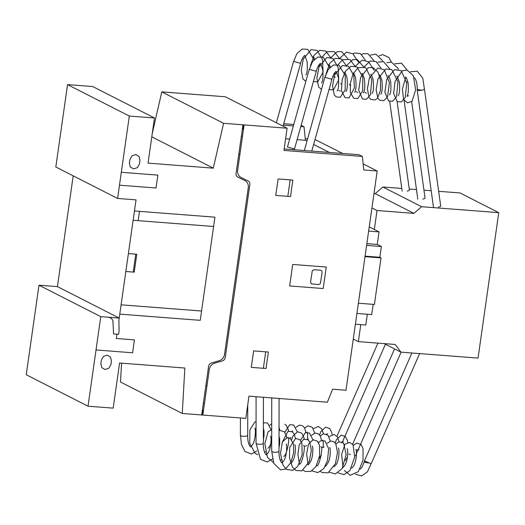 <?xml version="1.0" encoding="UTF-8"?>
<svg xmlns="http://www.w3.org/2000/svg" width="525" height="525" viewBox="0 0 525 525"><rect width="100%" height="100%" fill="white"/><g stroke="black" fill="none" stroke-linecap="round" stroke-linejoin="round"><path stroke-width="0.79" d="M350.392 454.571L348.863 454.105M368.616 462.952C365.964 462.617 364.494 462.236 364.206 461.797L365.623 461.58M331.853 79.209A3.583 0.361 14.3 0 0 331.879 79.177A3.583 0.361 14.3 0 0 331.879 79.17C334.386 71.072 336.591 71.466 335.941 71.695M421.739 90.208C419.127 89.893 417.631 89.513 417.257 89.066C417.165 83.823 416.332 80.194 414.757 78.172L414.33 77.746M300.549 63.276A3.583 0.361 14.3 0 0 300.582 63.243A3.583 0.361 14.3 0 0 300.582 63.236C303.082 55.138 305.287 55.525 304.638 55.762M279.064 398.482L279.011 451.041A3.662 1.253 -179.9 0 1 276.649 452.209A3.662 1.253 -179.9 0 1 271.694 451.034L271.747 397.917M419.731 353.41L371.129 463.785L364.429 460.838L411.915 352.997M263.406 397.274L263.366 443.074A3.662 1.253 -179.9 0 1 260.997 444.242A3.662 1.253 -179.9 0 1 256.049 443.067L256.088 396.71M247.741 404.795L247.715 435.107A3.662 1.253 -179.9 0 1 245.346 436.275A3.662 1.253 -179.9 0 1 240.398 435.1L240.411 417.952M311.791 151.088L331.925 79.275L324.883 77.3L304.349 150.518M424.43 88.994A3.662 0.787 172.1 0 1 424.449 89.06A3.662 0.787 172.1 0 1 422.218 90.11A3.662 0.787 172.1 0 1 417.204 90.064A3.662 0.787 172.1 0 1 417.92 89.473M424.449 89.06L440.698 206.017A3.662 0.787 172.1 0 1 438.467 207.067M316.28 71.308L309.232 69.333L287.457 146.987L294.499 148.962L316.28 71.308M407.873 81.769A3.662 0.787 172.1 0 1 406.639 82.13M411.659 101.653L425.053 198.05A3.662 0.787 172.1 0 1 422.822 199.1M283.021 126.138L300.628 63.341L293.58 61.366L276.367 122.752M397.097 101.522L409.402 190.083A3.662 0.787 172.1 0 1 407.17 191.133M374.325 229.491L377.022 210.518L413.903 213.36L421.627 206.712L498.75 212.658L460.038 192.951L438.657 191.303M498.75 212.658L478.052 358.096L400.929 352.15L384.169 343.613M431.189 190.726L423.957 190.168M416.489 189.591L409.257 189.033M401.789 188.455L382.915 187.005L375.191 193.653L373.977 193.561M421.627 206.712L382.915 187.005M413.903 213.36L375.191 193.653M377.022 210.518L371.93 207.926M400.929 352.15L395.246 344.466L358.365 341.624L353.286 339.038M358.365 341.624L360.78 324.647M373.163 304.362L371.707 314.593L356.921 313.451M367.336 314.258L365.8 325.034L355.392 324.233M369.173 227.312L370.204 227.391L379.057 231.899L377.272 244.44L381.393 246.533L379.864 257.283L365.078 256.141M368.635 231.098L379.057 231.899M366.857 243.633L377.272 244.44M366.601 245.392L381.393 246.533M358.378 303.22L374.397 304.461L381.025 257.887L379.824 257.276M365 256.653L381.025 257.887M377.186 171.012L346.001 390.239L332.588 389.209L327.377 402.209L248.975 396.158L245.812 418.366L182.273 413.47L184.846 368.038L119.595 363.005L113.177 408.142L88.023 406.206L100.767 316.654L119.208 318.071L136.034 199.861L117.593 198.443L129.321 116.051L154.468 117.987L148.043 163.124L213.294 168.157L223.571 123.316L287.109 128.218L283.946 150.426L362.355 156.47L363.786 169.982L377.186 171.012L363.136 163.866M315.026 139.538L342.733 153.477M362.355 156.47L358.923 154.724L284.156 148.962M300.792 126.518L304.008 126.768L305.445 140.28L297.117 139.637M283.29 125.173L293.357 125.947M289.675 139.066L285.607 138.751M305.445 140.28L307 141.067L305.445 140.28M313.648 144.454L329.339 152.44L313.648 144.454M301.133 125.304L304.008 126.768M293.764 124.497L283.697 123.723M121.57 363.156L120.501 382.023L182.273 413.47M73.205 175.842L57.435 286.624L38.994 285.2L26.25 374.752L88.023 406.206M38.994 285.2L100.767 316.654M59.325 273.368L57.435 286.624L119.208 318.071M154.468 117.987L92.695 86.54L67.548 84.604L55.821 166.989L117.593 198.443M67.548 84.604L129.321 116.051M151.784 136.841L213.294 168.157M287.109 128.218L225.33 96.771L161.792 91.868L223.571 123.316M161.792 91.868L152.276 133.403M307.591 138.961L305.287 138.784M248.135 180.948A3.878 3.518 -63 0 1 249.861 184.478L225.218 357.65A3.878 3.518 -63 0 1 222.534 360.846L214.653 363.169A7.33 6.648 -63 0 0 209.285 369.561L202.827 414.921M242.963 124.95L236.053 173.532A3.668 3.327 -63 0 0 237.779 177.069L244.827 180.541A7.311 6.628 -63 0 1 248.286 187.622L224.556 354.336A7.311 6.628 -63 0 1 219.188 360.727L211.312 363.057A3.668 3.327 -63 0 0 208.622 366.253L201.712 414.829M241.08 177.47A7.33 6.648 -63 0 1 237.628 170.395L244.086 125.035M206.988 385.678L205.872 385.593M204.442 403.594L203.319 403.502M203.47 410.399L202.355 410.314M203.136 410.373L202.473 415.026M323.19 288.533L326.248 267.041L292.72 264.456L289.662 285.948L323.19 288.533M320.709 270.231L314.002 269.719L312.296 270.703L310.544 282.122L311.338 283.861L318.668 284.563L320.375 283.579L322.127 272.153L321.818 270.848L320.709 270.231M268.387 352.026L253.634 350.89L251.291 367.369L266.044 368.504L268.387 352.026M263.36 368.301L265.702 351.822M275.763 195.425L290.515 196.56L292.858 180.088L278.106 178.946L275.763 195.425M287.831 196.357L290.174 179.878M248.135 180.941L241.08 177.463M239.925 154.278L238.803 154.186M243.771 124.878L243.108 129.531M242.471 136.362L241.356 136.277M242.32 129.472L243.442 129.557M96.029 349.965L132.576 352.78L134.413 339.885L116.307 338.487L116.918 334.195M119.772 314.134L200.248 320.335L214.928 217.173L134.452 210.965M108.419 317.238L110.316 317.756L111.877 318.944L112.914 320.663L113.564 333.933L118.591 334.32L119.103 330.743L118.873 320.453L121.098 304.822L201.574 311.023M101.358 360.157L100.853 363.733L101.784 367.651L105.112 369.495L108.892 368.196L110.913 364.508L111.418 360.931L110.486 357.013L107.153 355.169L103.373 356.468L101.358 360.157M125.836 271.504L134.223 272.147L136.776 254.244L128.389 253.595M135.765 254.166L133.219 272.075M139.486 211.358L138.16 220.671M133.127 220.277L213.603 226.485M119.477 185.187L156.03 188.002L157.861 175.107L121.314 172.292M129.911 159.554L129.399 163.137L130.331 167.048L133.665 168.899L137.445 167.6L139.46 163.912L139.972 160.328L139.033 156.417L135.699 154.567L131.926 155.866L129.911 159.554M291.204 431.57L292.858 431.058M326.071 434.26L327.725 433.748M319.666 435.041L320.631 431.904L325.546 427.153L329.647 428.512L331.715 432.377L332.135 434.51M313.346 428.676L318.353 426.49L321.733 428.807L323.42 433.84M304.631 428L307.945 425.834L312.355 427.311L314.698 433.171M295.91 427.33L299.401 425.132L302.479 425.723L304.493 427.763L305.983 432.495M284.793 432.351L289.675 424.732L293.724 425.027L297.262 431.826M284.858 424.272L286.132 425.224L288.212 429.345L288.547 431.15M269.758 425.309L271.72 423.623M279.037 427.192L279.832 430.48M263.386 422.769L267.553 423.006L271.11 429.804M265.493 451.631L264.659 452.471M257.801 454.611L255.124 453.41L249.769 443.31L249.854 429.962L254.815 422.041L256.069 421.739M256.771 450.962L251.455 454.027L244.958 451.467L241.467 444.465L240.463 435.337M307.079 432.154L307.624 434.365L307.578 439.491M271.707 441.788L269.384 446.873L267.921 448.265M263.491 428.794L264.036 430.992L264.003 435.973L263.366 439.688M254.776 428.124L254.769 428.124C255.938 428.433 255.655 441.059 252.144 445.252L250.622 446.933L250.044 446.388C248.45 444.17 247.643 440.442 247.643 435.212M289.413 438.191L291.073 437.679M306.849 439.537L308.51 439.025M341.723 442.227L343.376 441.715M335.311 443.008L336.282 439.871L341.197 435.12L345.299 436.478L347.366 440.344L347.786 442.483M328.998 436.642L334.005 434.464L337.385 436.774L339.065 441.807M320.283 435.967L323.597 433.801L328.007 435.277L330.35 441.138M311.561 435.297L315.053 433.099L318.13 433.689L320.138 435.73L321.628 440.462M300.444 440.317L305.327 432.698L309.376 432.994L312.913 439.792M291.723 439.648L292.845 436.144L297.524 431.773L301.783 433.191L303.857 437.312L304.198 439.117M282.535 441.676L287.956 431.327L291.992 431.681L294 433.735L295.477 438.447M279.031 430.736L280.028 430.434L284.294 431.799L286.197 435.159L286.762 437.771M281.137 459.598L280.311 460.438M273.446 462.577L267.468 457.426L264.843 443.566L268.085 431.793L271.714 429.706M272.423 458.929L267.251 461.967L260.518 459.336L256.115 443.303M347.484 456.947L345.273 460.464M322.731 440.121L323.269 442.332L323.223 447.458M321.333 454.932L319.121 458.45M287.858 437.437L287.858 437.437C290.456 437.128 286.25 457.656 283.572 456.232M279.136 436.761L279.681 438.966L279.654 443.94L279.018 447.654M270.421 436.091L270.421 436.091C271.582 436.4 271.307 449.026 267.796 453.219L266.273 454.899L265.696 454.355C264.095 452.137 263.294 448.409 263.287 443.179M290.45 463.404L292.044 462.033C295.673 457.859 295.969 444.938 294.787 444.727M299.362 464.212L299.217 464.198C301.895 465.623 306.108 445.095 303.509 445.403L303.509 445.403M305.064 446.158L306.718 445.646M316.792 465.55L316.654 465.544C318.563 468.28 323.774 447.195 320.939 446.742L322.501 447.503L324.155 446.992M334.038 466.771L336.02 464.796C339.216 460.733 339.531 448.639 338.376 448.087L338.376 448.087M351.658 468.241L353.049 466.758C356.672 462.676 357 449.636 355.812 449.433L357.374 450.194L359.021 449.682M371.09 463.805L367.441 471.824L361.554 475.952L355.517 474.226M353.364 445.279L356.842 443.087L360.951 444.445L363.011 448.311L363.044 460.208L358.319 471.68L350.234 475.269L344.367 470.512M343.015 467.46L341.624 454.381L344.971 444.216L349.657 442.431L353.036 444.741L354.703 457.026L349.853 470.689L344 474.633L338.087 472.881M335.928 443.933L339.248 441.768L343.652 443.244L346.146 454.637L342.077 468.635L335.357 473.944L329.365 472.205M327.213 443.264L330.697 441.066L333.782 441.656L335.79 443.697L337.49 452.458L335.436 463.588L328.079 472.861L322.002 472.48L320.65 471.535M318.491 442.588L320.978 440.665L325.021 440.961L328.676 448.783L327.462 460.602L323.787 468.556L317.894 472.605L311.929 470.866M308.142 464.769L306.633 453.876L308.497 444.111L313.176 439.74L317.428 441.158L319.508 445.279L319.627 455.871L315.919 466.633L310.675 471.502L305.045 471.384L303.214 470.19M299.427 464.1L297.905 454.178L299.237 444.839L303.588 439.3L307.624 439.642L309.632 441.676L311.338 450.371L309.33 461.449L301.941 470.84L295.864 470.472L292.478 467.171L289.465 457.872L289.721 447.313L295.693 438.401L299.959 439.773L301.862 443.166L302.164 454.683L297.806 466.298L292.819 470.315L286.545 469.435L283.054 465.268L280.475 453.403L282.352 442.083L287.024 437.719L290.115 438.25L293.514 443.992L293.619 452.826L290.909 462.486L285.607 468.95L280.54 469.901L273.735 463.293L271.76 451.27M364.206 461.797C361.679 469.58 359.632 469.094 360.242 468.904L360.314 468.904M347.097 448.763L347.097 448.763C347.872 447.845 348.692 459.815 344.38 466.023L342.877 467.558M329.661 447.418L329.661 447.418C330.789 448.586 330.35 459.231 328.099 462.597C326.557 465.275 325.651 466.482 325.375 466.213L325.441 466.213M312.224 446.073C313.353 447.116 312.946 458.017 310.518 461.56C309.041 464.028 308.175 465.13 307.932 464.874L308.011 464.868M286.072 444.058L286.072 444.058C287.234 444.367 286.958 456.993 283.441 461.186L281.925 462.866L281.341 462.322C279.746 460.103 278.946 456.376 278.939 451.146M338.809 90.405L340.364 91.16M344.452 72.463L344.525 72.358C345.089 72.168 345.949 74.169 347.11 78.35C347.648 85.529 347.242 89.939 345.877 91.586L345.877 91.586M324.929 77.405L328.184 69.589L333.414 64.982L339.019 65.277L345.292 75.561L345.155 89.926L340.272 97.269L336.236 96.915L334.228 94.874L332.542 86.093L334.609 74.957L342.444 65.54L348.502 66.386L353.824 75.416L354.355 88.016L349.033 97.926L344.997 97.617L341.427 90.53L342.136 79.708L345.43 71.229L350.976 66.281L357.033 66.938L362.768 77.109L362.683 90.871L357.788 98.582L353.745 98.306L350.346 92.485L350.287 83.547L353.003 73.999L358.26 67.627L365.61 67.528L371.812 79.734L370.394 94.815L366.443 99.278L362.408 98.943L358.719 90.182L360.649 77.287L368.314 67.659L372.999 67.587L377.98 72.128L380.454 79.905L380.435 90.523L377.482 98.267L375.165 99.947L370.827 99.428L368.97 97.328L367.415 88.738L369.383 77.923L377.77 68.106L384.274 69.753L389.412 82.556L387.542 96.803L383.887 100.623L379.851 100.295L377.842 98.273L376.123 89.788L377.987 78.914L385.711 69.018L391.775 69.549L397.963 81.769L396.539 96.849L392.588 101.299L388.553 100.957L384.871 92.138L386.846 79.177L394.478 69.668L401.251 70.731L406.77 83.121L405.215 97.617L401.29 101.975L397.248 101.614L393.632 93.489L395.076 81.342L402.255 70.763L407.046 70.048L413.319 75.712L415.662 89.782L412.105 101.227L407.452 102.861L403.476 99.291L402.439 88.915L405.733 77.195M410.406 71.754L417.303 71.236L422.809 78.218L424.423 89.184M335.869 71.695L335.803 71.682C335.731 70.409 336.597 72.404 338.395 77.674C338.933 84.873 338.52 89.289 337.155 90.917M353.371 73.041L353.24 73.034C353.666 72.817 354.454 74.445 355.602 77.91C356.449 85.496 356.114 90.28 354.592 92.262L354.598 92.256M361.883 73.808L361.955 73.703C361.823 72.621 362.611 74.248 364.324 78.579C365.17 86.172 364.829 90.956 363.307 92.938M370.742 74.386L370.67 74.373C371.109 74.169 371.897 75.803 373.039 79.255C373.892 86.842 373.551 91.626 372.028 93.607L372.028 93.607M379.319 75.154L379.391 75.049C379.962 74.865 380.828 76.867 381.983 81.034C382.522 88.226 382.108 92.643 380.743 94.277L380.75 94.27M388.178 75.731L388.113 75.718C388.69 75.547 389.55 77.543 390.698 81.703C391.237 88.896 390.83 93.312 389.465 94.953M396.893 76.401L396.821 76.388C396.762 75.114 397.622 77.109 399.42 82.379C399.952 89.585 399.545 93.995 398.18 95.622M405.615 77.077L405.536 77.057C406.12 76.893 406.987 78.881 408.135 83.042C408.673 90.241 408.266 94.657 406.901 96.298L408.555 95.786M366.516 93.174L364.967 92.42M357.801 92.505L356.252 91.75M328.801 64.496L330.481 66.819M320.289 63.728C320.939 63.492 318.734 63.105 316.227 71.21M309.284 69.438L312.533 61.622L317.769 57.015L323.367 57.31L329.654 67.653M321.497 89.368L318.583 86.907L316.89 78.127L318.957 66.99L326.793 57.573L332.85 58.419L338.179 67.449L338.704 80.049L333.382 89.959L329.07 89.473M326.091 73.756L329.779 63.263L335.324 58.314L341.388 58.971L346.06 65.356M334.812 74.432L335.258 72.168M337.962 64.851L342.608 59.653L349.965 59.561L354.782 66.032M346.677 65.52L352.662 59.692L357.348 59.62L363.497 66.701M355.399 66.196L362.125 60.132L368.629 61.786L372.218 67.371M364.114 66.865L370.256 60.979L376.077 61.556L380.933 68.047M377.921 62.101L383.467 61.628L389.648 68.716M386.859 62.665L391.328 62.068L397.865 68.165L398.37 69.385M394.754 63.788L401.513 63.21L407.085 70.061M320.217 63.728L320.152 63.715C320.086 62.436 320.946 64.437 322.744 69.707C323.282 76.906 322.868 81.316 321.503 82.95M372.461 67.751L374.069 70.179M350.871 85.214L349.315 84.453M341.434 83.993L340.6 83.783M313.149 56.529L314.829 58.853M293.632 61.464L296.881 53.655L302.118 49.048L307.722 49.337L314.002 59.686M305.852 81.395L302.932 78.94L301.245 70.16L303.312 59.023L311.148 49.606L317.205 50.453L322.527 59.483L323.059 72.082L317.737 81.992L313.418 81.506M310.439 65.789L314.127 55.296L319.673 50.347L325.736 51.004L330.415 57.389M319.161 66.458L319.613 64.201M322.311 56.877L326.957 51.686L334.313 51.594L339.13 58.065M331.032 57.553L337.011 51.726L341.703 51.653L347.845 58.734M339.747 58.222L346.474 52.165L352.977 53.819L356.567 59.404M353.279 53.609L354.605 53.012L360.426 53.589L365.282 60.08M361.673 54.475L363.149 53.747L367.841 53.668L374.003 60.749M370.394 55.145L375.71 54.108L382.259 60.296L382.718 61.418M379.109 55.821L382.817 54.646L388.854 57.52L391.433 62.094M304.572 55.762L304.5 55.748C304.434 54.469 305.301 56.47 307.092 61.74C307.63 68.939 307.217 73.349 305.858 74.983M356.81 59.784L358.417 62.212M335.226 77.247L333.664 76.486M325.356 75.882L324.949 75.817M352.61 444.176L394.557 348.902M401.12 352.163L355.477 455.818M336.958 436.209L377.941 343.133M385.442 344.262L342.307 442.221M433.453 207.027L417.204 90.064M417.802 199.06L404.106 100.459M402.15 191.093L389.701 101.437"/></g></svg>

